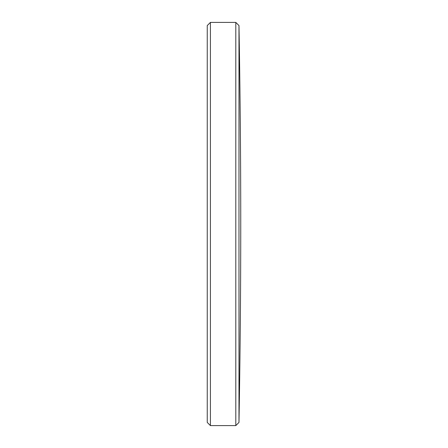 <?xml version="1.0" encoding="UTF-8"?>
<svg xmlns="http://www.w3.org/2000/svg" width="448" height="448" viewBox="0 0 448 448"><rect width="100%" height="100%" fill="white"/><g stroke="black" fill="none" stroke-linecap="round" stroke-linejoin="round"><path stroke-width="0.67" d="M238.98 25.575A11132.94 11132.94 0 0 1 238.98 422.425L238.98 25.575L235.805 22.4L210.426 22.4L210.426 425.6L207.25 422.425L207.25 25.575L210.426 22.4M238.98 422.425L235.805 425.6L235.805 22.4M235.805 425.6L210.426 425.6"/></g></svg>
